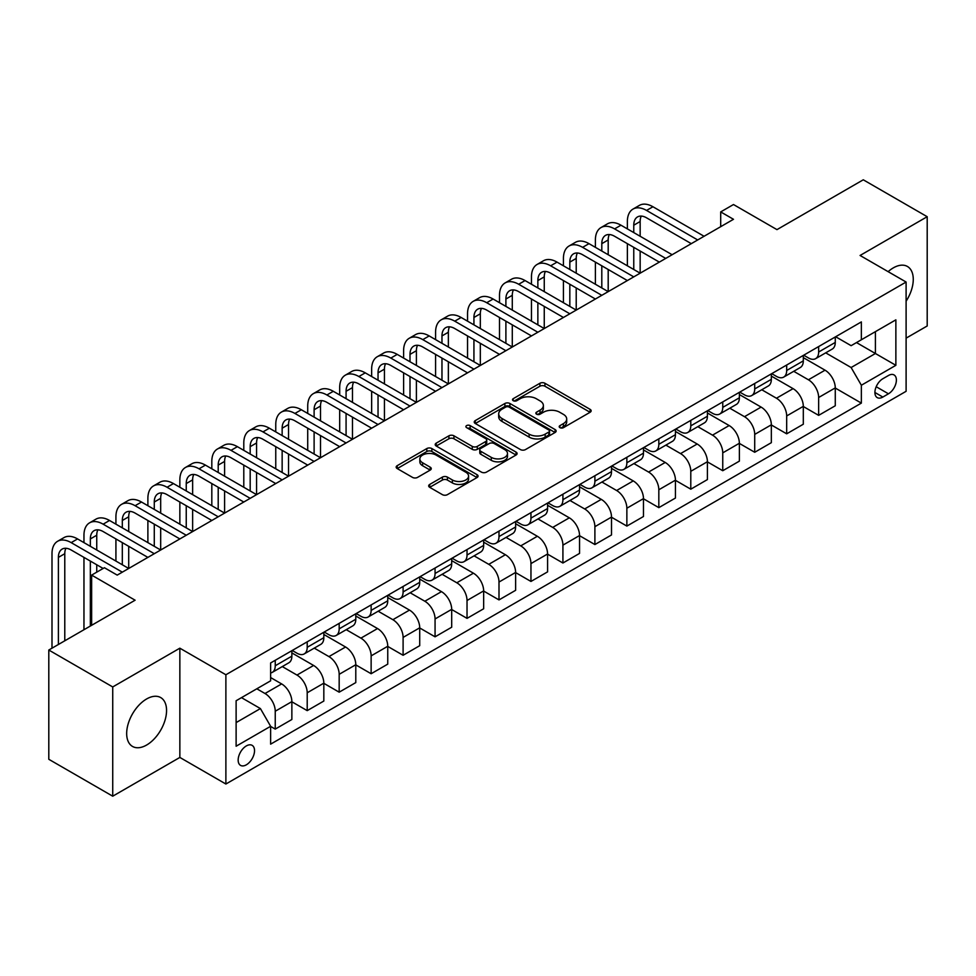 <?xml version="1.0" encoding="UTF-8"?>
<svg xmlns="http://www.w3.org/2000/svg" width="976" height="976" viewBox="0 0 976 976"><rect width="100%" height="100%" fill="white"/><g stroke="black" fill="none" stroke-linecap="round" stroke-linejoin="round"><path stroke-width="1.46" d="M559.931 427.659A2.489 1.44 0 0 0 563.445 427.659L590.114 412.262A3.55 2.05 0 0 0 591.151 410.811A3.55 2.05 0 0 0 590.114 409.359L544.937 383.275A3.55 2.05 0 0 0 539.911 383.275L513.242 398.672A2.489 1.44 0 0 0 512.51 399.684A2.489 1.44 0 0 0 513.242 400.709A2.489 1.44 0 0 0 516.755 400.709L520.208 398.708A11.358 6.564 0 0 1 536.275 398.708L540.033 400.88A11.358 6.564 0 0 1 543.364 405.516A11.358 6.564 0 0 1 540.033 410.164L536.58 412.153A2.489 1.44 0 0 0 535.861 413.165A2.489 1.44 0 0 0 536.58 414.178A2.489 1.44 0 0 0 540.094 414.178L543.547 412.189A11.358 6.564 0 0 1 559.614 412.189L563.384 414.361A11.358 6.564 0 0 1 566.702 418.997A11.358 6.564 0 0 1 563.384 423.633L559.931 425.634A2.489 1.44 0 0 0 559.199 426.646A2.489 1.44 0 0 0 559.931 427.659L559.931 425.634M146.607 745.042A28.206 16.287 120 0 0 165.042 720.178A28.206 16.287 120 0 0 160.723 697.584A28.206 16.287 120 0 0 146.607 698.975A28.206 16.287 120 0 0 128.185 723.838A28.206 16.287 120 0 0 132.504 746.433A28.206 16.287 120 0 0 146.607 745.042M906.106 301.194A28.206 16.287 120 0 0 907.424 266.472A28.206 16.287 120 0 0 893.321 267.875A28.206 16.287 120 0 0 888.123 271.657M246.342 764.818A11.578 6.686 120 0 0 253.906 754.631A11.578 6.686 120 0 0 252.125 745.347A11.578 6.686 120 0 0 246.342 745.92A11.578 6.686 120 0 0 238.778 756.119A11.578 6.686 120 0 0 240.56 765.391A11.578 6.686 120 0 0 246.342 764.818M429.721 484.425A3.55 2.05 0 0 0 428.684 485.877A3.55 2.05 0 0 0 429.721 487.329L442.396 494.649A3.55 2.05 0 0 0 447.411 494.649L477.032 477.545A3.55 2.05 0 0 0 478.069 476.093A3.55 2.05 0 0 0 477.032 474.653L431.856 448.557A3.55 2.05 0 0 0 426.829 448.557L397.22 465.662A3.55 2.05 0 0 0 396.171 467.114A3.55 2.05 0 0 0 397.22 468.565L412.531 477.398A3.55 2.05 0 0 0 417.545 477.398L430.221 470.078A3.55 2.05 0 0 0 431.258 468.639A3.55 2.05 0 0 0 430.221 467.187L422.632 462.795A9.492 5.478 0 0 1 419.851 458.927A9.492 5.478 0 0 1 425.707 453.864A9.492 5.478 0 0 1 436.052 455.048L465.796 472.225A9.492 5.478 0 0 1 468.578 476.093A9.492 5.478 0 0 1 462.722 481.156A9.492 5.478 0 0 1 452.376 479.972L447.411 477.105A3.55 2.05 0 0 0 442.396 477.105L429.721 484.425L429.721 487.329L442.396 480.058L442.396 477.105M906.106 338.147L927.2 325.972L927.2 216.709L863.272 179.804L776.969 229.628L733.488 204.533L720.703 211.914L733.488 219.295L117.205 575.108L104.42 567.727L91.634 575.108L91.634 625.299M112.728 686.945L112.728 796.196L179.852 757.437L179.852 648.186L112.728 686.945L48.8 650.028L135.103 600.203L91.634 575.108M179.852 648.186L225.883 674.758L906.106 282.04L906.106 391.303L225.883 784.021L225.883 674.758M927.2 216.709L860.076 255.468L906.106 282.04M520.464 449.582A3.55 2.05 0 0 0 525.478 449.582L555.1 432.478A3.55 2.05 0 0 0 556.137 431.026A3.55 2.05 0 0 0 555.1 429.574L509.911 403.491A3.55 2.05 0 0 0 504.897 403.491L475.275 420.595A3.55 2.05 0 0 0 474.238 422.047A3.55 2.05 0 0 0 475.275 423.486L520.464 449.582M467.614 428.196A2.489 1.44 0 0 1 470.127 428.549L470.127 425.597L516.06 452.108A3.55 2.05 0 0 1 517.109 453.559A3.55 2.05 0 0 1 516.06 455.011L486.451 472.116A3.55 2.05 0 0 1 481.424 472.116L436.248 446.032L448.923 438.761L448.923 435.808L436.248 443.128A3.55 2.05 0 0 0 435.211 444.58A3.55 2.05 0 0 0 436.248 446.032L436.248 443.128M448.923 438.761A3.55 2.05 0 0 1 453.938 438.761L453.938 435.808A3.55 2.05 0 0 0 448.923 435.808M453.938 435.808L472.262 446.386A3.55 2.05 0 0 0 477.288 446.386L485.694 441.53A3.55 2.05 0 0 0 486.731 440.078A3.55 2.05 0 0 0 485.694 438.639L466.613 427.622A2.489 1.44 0 0 1 465.894 426.61A2.489 1.44 0 0 1 467.419 425.28A2.489 1.44 0 0 1 470.127 425.597M112.728 796.196L48.8 759.291L48.8 650.028M888.453 375.504L882.829 378.749A11.212 6.478 120 0 0 875.509 388.631A11.212 6.478 120 0 0 877.229 397.61A11.212 6.478 120 0 0 882.829 397.061L888.453 393.804A11.212 6.478 120 0 0 895.785 383.922A11.212 6.478 120 0 0 894.065 374.943A11.212 6.478 120 0 0 888.453 375.504M835.651 336.744L851.121 345.675L861.357 339.77L861.357 321.909L270.633 662.948L270.633 680.821L236.119 700.744L236.119 746.225L270.633 726.29L270.633 744.151L861.357 403.112L861.357 385.239L851.121 367.525L825.696 352.848M861.357 339.77L895.87 319.835L895.87 365.317L861.357 385.239M179.852 757.437L225.883 784.021M720.703 211.914L720.703 226.676M856.489 342.576L875.411 353.507L875.411 331.645L895.87 319.835M851.121 367.525L875.411 353.507L895.87 365.317M236.119 722.594L260.409 708.576L241.487 697.645M270.633 726.437L275.244 729.096L275.244 711.236A14.469 8.357 -120 0 0 265.008 693.509L256.822 688.788M275.244 729.096L291.861 719.495L291.861 701.634A14.469 8.357 -120 0 0 281.637 683.92L270.633 677.564M291.861 701.781L307.208 710.638L307.208 692.777A14.469 8.357 -120 0 0 296.972 675.063L282.296 666.584M307.208 710.638L323.825 701.049L323.825 683.176A14.469 8.357 -120 0 0 313.601 665.461L291.861 652.907M323.825 683.322L339.172 692.179L339.172 674.318A14.469 8.357 -120 0 0 328.936 656.604L314.26 648.125M339.172 692.179L355.789 682.59L355.789 664.729A14.469 8.357 -120 0 0 345.565 647.003L323.825 634.461M355.789 664.876L371.136 673.733L371.136 655.86A14.469 8.357 -120 0 0 360.913 638.145L346.224 629.666M371.136 673.733L387.753 664.131L387.753 646.271A14.469 8.357 -120 0 0 377.529 628.556L355.789 616.002M387.753 646.417L403.1 655.274L403.1 637.413A14.469 8.357 -120 0 0 392.877 619.699L378.188 611.22M403.1 655.274L419.717 645.685L419.717 627.812A14.469 8.357 -120 0 0 409.493 610.098L387.753 597.544M419.717 627.958L435.064 636.816L435.064 618.955A14.469 8.357 -120 0 0 424.841 601.24L410.152 592.761M435.064 636.816L451.693 627.226L451.693 609.353A14.469 8.357 -120 0 0 441.457 591.639L419.717 579.097M451.693 609.512L467.028 618.369L467.028 600.496A14.469 8.357 -120 0 0 456.805 582.782L442.116 574.303M467.028 618.369L483.657 608.768L483.657 590.907A14.469 8.357 -120 0 0 473.421 573.193L451.693 560.639M483.657 591.053L498.992 599.911L498.992 582.05A14.469 8.357 -120 0 0 488.769 564.335L474.08 555.844M498.992 599.911L515.621 590.309L515.621 572.448A14.469 8.357 -120 0 0 505.385 554.734L483.657 542.18M515.621 572.595L530.956 581.452L530.956 563.591A14.469 8.357 -120 0 0 520.733 545.877L506.044 537.398M530.956 581.452L547.585 571.863L547.585 553.99A14.469 8.357 -120 0 0 537.349 536.275L515.621 523.734M547.585 554.148L562.92 563.006L562.92 545.133A14.469 8.357 -120 0 0 552.697 527.418L538.008 518.939M562.92 563.006L579.549 553.404L579.549 535.543A14.469 8.357 -120 0 0 569.325 517.829L547.585 505.275M579.549 535.69L594.896 544.547L594.896 526.686A14.469 8.357 -120 0 0 584.661 508.96L569.972 500.481M594.896 544.547L611.513 534.946L611.513 517.085A14.469 8.357 -120 0 0 601.289 499.37L579.549 486.817M611.513 517.231L626.86 526.088L626.86 508.228A14.469 8.357 -120 0 0 616.625 490.513L601.936 482.034M626.86 526.088L643.477 516.499L643.477 498.626A14.469 8.357 -120 0 0 633.253 480.912L611.513 468.37M643.477 498.773L658.824 507.642L658.824 489.769A14.469 8.357 -120 0 0 648.589 472.055L633.9 463.576M658.824 507.642L675.441 498.041L675.441 480.18A14.469 8.357 -120 0 0 665.217 462.453L643.477 449.912M675.441 480.326L690.788 489.183L690.788 471.323A14.469 8.357 -120 0 0 680.553 453.596L665.876 445.117M690.788 489.183L707.405 479.582L707.405 461.721A14.469 8.357 -120 0 0 697.181 444.007L675.441 431.453M707.405 461.868L722.752 470.725L722.752 452.864A14.469 8.357 -120 0 0 712.517 435.15L697.84 426.671M722.752 470.725L739.369 461.136L739.369 443.263A14.469 8.357 -120 0 0 729.145 425.548L707.405 412.994M739.369 443.409L754.716 452.266L754.716 434.405A14.469 8.357 -120 0 0 744.493 416.691L729.804 408.212M754.716 452.266L771.333 442.677L771.333 424.816A14.469 8.357 -120 0 0 761.109 407.09L739.369 394.548M771.333 424.963L786.68 433.82L786.68 415.947A14.469 8.357 -120 0 0 776.457 398.232L761.768 389.753M786.68 433.82L803.309 424.218L803.309 406.358A14.469 8.357 -120 0 0 793.073 388.643L771.333 376.089M803.309 406.504L818.644 415.361L818.644 397.5A14.469 8.357 -120 0 0 808.421 379.786L793.732 371.307M818.644 415.361L835.273 405.76L835.273 387.899A14.469 8.357 -120 0 0 825.037 370.185L803.309 357.631M803.687 355.203L808.421 357.936A14.469 8.357 -120 0 0 815.655 358.643A14.469 8.357 -120 0 0 818.644 352.019L818.644 346.565M771.723 373.649L776.457 376.382A14.469 8.357 -120 0 0 783.691 377.102A14.469 8.357 -120 0 0 786.68 370.477L786.68 365.012M739.759 392.108L744.493 394.841A14.469 8.357 -120 0 0 751.715 395.561A14.469 8.357 -120 0 0 754.716 388.936L754.716 383.47M707.795 410.567L712.517 413.299A14.469 8.357 -120 0 0 719.751 414.007A14.469 8.357 -120 0 0 722.752 407.395L722.752 401.929M675.831 429.013L680.553 431.746A14.469 8.357 -120 0 0 687.787 432.466A14.469 8.357 -120 0 0 690.788 425.841L690.788 420.375M643.867 447.472L648.589 450.204A14.469 8.357 -120 0 0 655.823 450.924A14.469 8.357 -120 0 0 658.824 444.3L658.824 438.834M611.891 465.93L616.625 468.663A14.469 8.357 -120 0 0 623.859 469.371A14.469 8.357 -120 0 0 626.86 462.758L626.86 457.293M579.927 484.377L584.661 487.109A14.469 8.357 -120 0 0 591.895 487.829A14.469 8.357 -120 0 0 594.896 481.205L594.896 475.751M547.963 502.835L552.697 505.568A14.469 8.357 -120 0 0 559.931 506.288A14.469 8.357 -120 0 0 562.92 499.663L562.92 494.198M515.999 521.294L520.733 524.027A14.469 8.357 -120 0 0 527.967 524.734A14.469 8.357 -120 0 0 530.956 518.122L530.956 512.656M484.035 539.752L488.769 542.473A14.469 8.357 -120 0 0 496.003 543.193A14.469 8.357 -120 0 0 498.992 536.568L498.992 531.115M452.071 558.199L456.805 560.932A14.469 8.357 -120 0 0 464.039 561.651A14.469 8.357 -120 0 0 467.028 555.027L467.028 549.561M420.107 576.657L424.841 579.39A14.469 8.357 -120 0 0 432.075 580.11A14.469 8.357 -120 0 0 435.064 573.485L435.064 568.02M388.143 595.116L392.877 597.849A14.469 8.357 -120 0 0 400.099 598.556A14.469 8.357 -120 0 0 403.1 591.932L403.1 586.478M356.179 613.562L360.913 616.295A14.469 8.357 -120 0 0 368.135 617.015A14.469 8.357 -120 0 0 371.136 610.39L371.136 604.925M324.215 632.021L328.936 634.754A14.469 8.357 -120 0 0 336.171 635.474A14.469 8.357 -120 0 0 339.172 628.849L339.172 623.383M292.251 650.48L296.972 653.212A14.469 8.357 -120 0 0 304.207 653.92A14.469 8.357 -120 0 0 307.208 647.308L307.208 641.842M835.273 388.045L861.357 403.112M815.655 358.643L832.272 349.054A14.469 8.357 -120 0 0 835.273 342.43L835.273 336.964M783.691 377.102L800.308 367.501A14.469 8.357 -120 0 0 803.309 360.888L803.309 355.423M751.715 395.561L768.344 385.959A14.469 8.357 -120 0 0 771.333 379.335L771.333 373.869M719.751 414.007L736.38 404.418A14.469 8.357 -120 0 0 739.369 397.793L739.369 392.328M687.787 432.466L704.416 422.864A14.469 8.357 -120 0 0 707.405 416.252L707.405 410.786M655.823 450.924L672.452 441.323A14.469 8.357 -120 0 0 675.441 434.698L675.441 429.245M623.859 469.371L640.488 459.781A14.469 8.357 -120 0 0 643.477 453.157L643.477 447.691M591.895 487.829L608.512 478.24A14.469 8.357 -120 0 0 611.513 471.615L611.513 466.15M559.931 506.288L576.548 496.686A14.469 8.357 -120 0 0 579.549 490.062L579.549 484.608M527.967 524.734L544.584 515.145A14.469 8.357 -120 0 0 547.585 508.52L547.585 503.055M496.003 543.193L512.62 533.604A14.469 8.357 -120 0 0 515.621 526.979L515.621 521.513M464.039 561.651L480.656 552.05A14.469 8.357 -120 0 0 483.657 545.425L483.657 539.972M432.075 580.11L448.692 570.509A14.469 8.357 -120 0 0 451.693 563.884L451.693 558.418M400.099 598.556L416.728 588.967A14.469 8.357 -120 0 0 419.717 582.343L419.717 576.877M368.135 617.015L384.764 607.414A14.469 8.357 -120 0 0 387.753 600.801L387.753 595.336M336.171 635.474L352.8 625.872A14.469 8.357 -120 0 0 355.789 619.248L355.789 613.782M304.207 653.92L320.836 644.331A14.469 8.357 -120 0 0 323.825 637.706L323.825 632.241M270.633 672.964A14.469 8.357 -120 0 0 272.243 672.379L288.872 662.777A14.469 8.357 -120 0 0 291.861 656.165L291.861 650.699M272.243 672.379A14.469 8.357 -120 0 0 275.244 665.754L275.244 660.288M260.409 708.576L270.633 726.29M560.919 428.013L563.384 426.585A11.358 6.564 0 0 0 566.702 421.949L566.702 418.997M543.364 405.516L543.364 408.48A11.358 6.564 0 0 1 540.033 413.116L537.581 414.532M590.065 412.287L544.937 386.228A3.55 2.05 0 0 0 539.911 386.228L514.23 401.051M555.051 432.502L509.911 406.443A3.55 2.05 0 0 0 504.897 406.443L475.324 423.523M548.817 432.039A2.489 1.44 0 0 0 549.549 431.026A2.489 1.44 0 0 0 548.817 430.013L509.167 407.114A2.489 1.44 0 0 0 505.653 407.114L502.006 409.212A11.358 6.564 0 0 0 498.687 413.848A11.358 6.564 0 0 0 502.006 418.497L529.114 434.137A11.358 6.564 0 0 0 545.181 434.137L548.817 432.039L548.817 434.991A2.489 1.44 0 0 0 549.549 433.978L549.549 431.026M498.687 413.848L498.687 416.813A11.358 6.564 0 0 0 502.006 421.449L502.006 418.497M548.817 434.991L545.181 437.102A11.358 6.564 0 0 1 529.114 437.102L502.006 421.449M453.938 438.761L472.262 449.338A3.55 2.05 0 0 0 477.288 449.338L485.694 444.483A3.55 2.05 0 0 0 486.731 443.043L486.731 440.078M470.127 428.549L516.023 455.036M491.282 457.366A9.492 5.478 0 0 0 501.627 458.549A9.492 5.478 0 0 0 507.483 453.486A9.492 5.478 0 0 0 504.702 449.619L494.234 443.568A3.55 2.05 0 0 0 489.208 443.568L480.802 448.423A3.55 2.05 0 0 0 479.765 449.863A3.55 2.05 0 0 0 480.802 451.315L491.282 457.366L491.282 460.318A9.492 5.478 0 0 0 501.627 461.502A9.492 5.478 0 0 0 507.483 456.439L507.483 453.486M479.765 449.863L479.765 452.815A3.55 2.05 0 0 0 480.802 454.267L480.802 451.315M491.282 460.318L480.802 454.267M468.578 476.093L468.578 479.045A9.492 5.478 0 0 1 462.722 484.108A9.492 5.478 0 0 1 452.376 482.925L447.411 480.058A3.55 2.05 0 0 0 442.396 480.058M419.851 458.927L419.851 461.88A9.492 5.478 0 0 0 422.632 465.747L422.632 462.795M430.172 470.115L422.632 465.747M476.983 477.569L431.856 451.51A3.55 2.05 0 0 0 426.829 451.51L397.256 468.59M627.373 228.896L627.373 221.515A27.121 15.665 60 0 1 632.985 209.096L639.378 205.399A27.121 15.665 60 0 1 652.944 206.753L704.086 236.277M632.985 209.096A27.121 15.665 60 0 1 646.551 210.438L697.694 239.962M691.301 243.658L646.551 217.819A18.08 10.443 -120 0 0 637.511 216.928A18.08 10.443 -120 0 0 633.766 225.2L633.766 232.581M641.281 216.086A18.08 10.443 -120 0 0 640.158 221.515L640.158 236.277M633.766 247.343L633.766 269.498M640.158 251.039L640.158 273.182L589.004 243.658L582.611 247.343L633.766 276.879M627.373 265.801L627.373 243.658M595.397 247.343L595.397 239.962A27.121 15.665 60 0 1 601.021 227.554L607.414 223.858A27.121 15.665 60 0 1 620.98 225.2L672.122 254.724M601.021 227.554A27.121 15.665 60 0 1 614.587 228.896L665.73 258.42M659.337 262.117L614.587 236.277A18.08 10.443 -120 0 0 605.535 235.375A18.08 10.443 -120 0 0 601.802 243.658L601.802 251.039M609.317 234.545A18.08 10.443 -120 0 0 608.194 239.962L608.194 254.736M601.802 265.801L601.802 287.944M608.194 269.498L608.194 291.641L557.04 262.117L550.647 265.801L601.789 295.325M595.397 284.26L595.397 262.117M627.373 280.563L582.611 254.736A18.08 10.443 -120 0 0 573.571 253.833A18.08 10.443 -120 0 0 569.825 262.117L569.825 269.498M577.353 253.004A18.08 10.443 -120 0 0 576.218 258.42L576.218 273.182M569.825 284.26L569.825 306.403M576.218 287.944L576.218 310.1L525.076 280.563L518.683 284.26L569.825 313.784M563.433 302.719L563.433 280.563M563.433 265.801L563.433 258.42A27.121 15.665 60 0 1 569.057 246.001A27.121 15.665 60 0 1 582.611 247.343M569.057 246.001L575.45 242.316A27.121 15.665 60 0 1 589.004 243.658M595.397 299.022L550.647 273.182A18.08 10.443 -120 0 0 541.607 272.292A18.08 10.443 -120 0 0 537.861 280.563L537.861 287.944M545.389 271.45A18.08 10.443 -120 0 0 544.254 276.879L544.254 291.641M537.861 302.719L537.861 324.862M544.254 306.403L544.254 328.546L493.112 299.022L486.719 302.719L537.861 332.243M531.469 321.165L531.469 299.022M531.469 284.26L531.469 276.879A27.121 15.665 60 0 1 537.093 264.459A27.121 15.665 60 0 1 550.647 265.801M537.093 264.459L543.486 260.763A27.121 15.665 60 0 1 557.04 262.117M563.433 317.481L518.683 291.641A18.08 10.443 -120 0 0 509.643 290.738A18.08 10.443 -120 0 0 505.897 299.022L505.897 306.403M513.425 289.909A18.08 10.443 -120 0 0 512.29 295.325L512.29 310.1M505.897 321.165L505.897 343.308M512.29 324.862L512.29 347.005L461.148 317.481L454.755 321.165L505.897 350.701M499.505 339.624L499.505 317.481M499.505 302.719L499.505 295.325A27.121 15.665 60 0 1 505.129 282.918A27.121 15.665 60 0 1 518.683 284.26M505.129 282.918L511.522 279.221A27.121 15.665 60 0 1 525.076 280.563M531.469 335.927L486.719 310.1A18.08 10.443 -120 0 0 477.679 309.197A18.08 10.443 -120 0 0 473.933 317.481L473.933 324.862M481.461 308.367A18.08 10.443 -120 0 0 480.326 313.784L480.326 328.546M473.933 339.624L473.933 361.767M480.326 343.308L480.326 365.463L429.184 335.927L422.791 339.624L473.933 369.148M467.541 358.082L467.541 335.927M467.541 321.165L467.541 313.784A27.121 15.665 60 0 1 473.165 301.364A27.121 15.665 60 0 1 486.719 302.719M473.165 301.364L479.558 297.68A27.121 15.665 60 0 1 493.112 299.022M499.505 354.386L454.755 328.546A18.08 10.443 -120 0 0 445.715 327.655A18.08 10.443 -120 0 0 441.969 335.927L441.969 343.308M449.497 326.826A18.08 10.443 -120 0 0 448.362 332.243L448.362 347.005M441.969 358.082L441.969 380.225M448.362 361.767L448.362 383.91L397.22 354.386L390.827 358.082L441.969 387.606M435.577 376.529L435.577 354.386M435.577 339.624L435.577 332.243A27.121 15.665 60 0 1 441.201 319.823A27.121 15.665 60 0 1 454.755 321.165M441.201 319.823L447.594 316.139A27.121 15.665 60 0 1 461.148 317.481M467.541 372.844L422.791 347.005A18.08 10.443 -120 0 0 413.751 346.114A18.08 10.443 -120 0 0 410.005 354.386L410.005 361.767M417.533 345.272A18.08 10.443 -120 0 0 416.398 350.701L416.398 365.463M410.005 376.529L410.005 398.684M416.398 380.225L416.398 402.368L365.256 372.844L358.863 376.529L410.005 406.065M403.613 394.987L403.613 372.844M403.613 358.082L403.613 350.701A27.121 15.665 60 0 1 409.225 338.282A27.121 15.665 60 0 1 422.791 339.624M409.225 338.282L415.617 334.585A27.121 15.665 60 0 1 429.184 335.927M435.577 391.291L390.827 365.463A18.08 10.443 -120 0 0 381.787 364.56A18.08 10.443 -120 0 0 378.041 372.844L378.041 380.225M385.569 363.731A18.08 10.443 -120 0 0 384.434 369.148L384.434 383.91M378.041 394.987L378.041 417.13M384.434 398.684L384.434 420.827L333.292 391.291L326.899 394.987L378.041 424.511M371.649 413.446L371.649 391.291M371.649 376.529L371.649 369.148A27.121 15.665 60 0 1 377.261 356.728A27.121 15.665 60 0 1 390.827 358.082M377.261 356.728L383.653 353.044A27.121 15.665 60 0 1 397.22 354.386M403.613 409.749L358.863 383.91A18.08 10.443 -120 0 0 349.823 383.019A18.08 10.443 -120 0 0 346.077 391.291L346.077 398.684M353.605 382.189A18.08 10.443 -120 0 0 352.47 387.606L352.47 402.368M346.077 413.446L346.077 435.589M352.47 417.13L352.47 439.273L301.328 409.749L294.935 413.446L346.077 442.97M339.685 431.892L339.685 409.749M339.685 394.987L339.685 387.606A27.121 15.665 60 0 1 345.297 375.187A27.121 15.665 60 0 1 358.863 376.529M345.297 375.187L351.689 371.502A27.121 15.665 60 0 1 365.256 372.844M371.649 428.208L326.899 402.368A18.08 10.443 -120 0 0 317.859 401.478A18.08 10.443 -120 0 0 314.113 409.749L314.113 417.13M321.641 400.636A18.08 10.443 -120 0 0 320.506 406.065L320.506 420.827M314.113 431.892L314.113 454.047M320.506 435.589L320.506 457.732L269.364 428.208L262.971 431.892L314.113 461.428M307.721 450.351L307.721 428.208M307.721 413.446L307.721 406.065A27.121 15.665 60 0 1 313.333 393.645A27.121 15.665 60 0 1 326.899 394.987M313.333 393.645L319.725 389.949A27.121 15.665 60 0 1 333.292 391.291M339.685 446.666L294.935 420.827A18.08 10.443 -120 0 0 285.895 419.924A18.08 10.443 -120 0 0 282.149 428.208L282.149 435.589M289.665 419.094A18.08 10.443 -120 0 0 288.542 424.511L288.542 439.273M282.149 450.351L282.149 472.494M288.542 454.047L288.542 476.19L237.4 446.666L230.995 450.351L282.149 479.875M275.757 468.809L275.757 446.666M275.757 431.892L275.757 424.511A27.121 15.665 60 0 1 281.369 412.104A27.121 15.665 60 0 1 294.935 413.446M281.369 412.104L287.761 408.407A27.121 15.665 60 0 1 301.328 409.749M307.721 465.113L262.971 439.273A18.08 10.443 -120 0 0 253.931 438.383A18.08 10.443 -120 0 0 250.185 446.666L250.185 454.047M257.701 437.553A18.08 10.443 -120 0 0 256.578 442.97L256.578 457.732M250.185 468.809L250.185 490.952M256.578 472.494L256.578 494.649L205.424 465.113L199.031 468.809L250.185 498.333M243.793 487.256L243.793 465.113M243.793 450.351L243.793 442.97A27.121 15.665 60 0 1 249.405 430.55A27.121 15.665 60 0 1 262.971 431.892M249.405 430.55L255.797 426.866A27.121 15.665 60 0 1 269.364 428.208M275.757 483.571L230.995 457.732A18.08 10.443 -120 0 0 221.955 456.841A18.08 10.443 -120 0 0 218.209 465.113L218.209 472.494M225.737 455.999A18.08 10.443 -120 0 0 224.602 461.428L224.602 476.19M218.209 487.256L218.209 509.411M224.602 490.952L224.602 513.095L173.46 483.571L167.067 487.256L218.209 516.792M211.816 505.714L211.816 483.571M211.816 468.809L211.816 461.428A27.121 15.665 60 0 1 217.441 449.009A27.121 15.665 60 0 1 230.995 450.351M217.441 449.009L223.833 445.312A27.121 15.665 60 0 1 237.4 446.666M243.793 502.03L199.031 476.19A18.08 10.443 -120 0 0 189.991 475.288A18.08 10.443 -120 0 0 186.245 483.571L186.245 490.952M193.773 474.458A18.08 10.443 -120 0 0 192.638 479.875L192.638 494.649M186.245 505.714L186.245 527.857M192.638 509.411L192.638 531.554L141.496 502.03L135.103 505.714L186.245 535.238M179.852 524.173L179.852 502.03M179.852 487.256L179.852 479.875A27.121 15.665 60 0 1 185.477 467.467A27.121 15.665 60 0 1 199.031 468.809M185.477 467.467L191.869 463.771A27.121 15.665 60 0 1 205.424 465.113M211.816 520.476L167.067 494.649A18.08 10.443 -120 0 0 158.027 493.746A18.08 10.443 -120 0 0 154.281 502.03L154.281 509.411M161.809 492.917A18.08 10.443 -120 0 0 160.674 498.333L160.674 513.095M154.281 524.173L154.281 546.316M160.674 527.857L160.674 550.013L109.532 520.476L103.139 524.173L154.281 553.697M147.888 542.632L147.888 520.476M147.888 505.714L147.888 498.333A27.121 15.665 60 0 1 153.513 485.914A27.121 15.665 60 0 1 167.067 487.256M153.513 485.914L159.905 482.229A27.121 15.665 60 0 1 173.46 483.571M179.852 538.935L135.103 513.095A18.08 10.443 -120 0 0 126.063 512.205A18.08 10.443 -120 0 0 122.317 520.476L122.317 527.857M129.845 511.363A18.08 10.443 -120 0 0 128.71 516.792L128.71 531.554M122.317 542.632L122.317 564.775M128.71 546.316L128.71 568.459L77.568 538.935L71.175 542.632L122.317 572.156M115.924 561.078L115.924 538.935M115.924 524.173L115.924 516.792A27.121 15.665 60 0 1 121.549 504.372A27.121 15.665 60 0 1 135.103 505.714M121.549 504.372L127.941 500.676A27.121 15.665 60 0 1 141.496 502.03M147.888 557.394L103.139 531.554A18.08 10.443 -120 0 0 94.099 530.663A18.08 10.443 -120 0 0 90.353 538.935L90.353 546.316M97.881 529.822A18.08 10.443 -120 0 0 96.746 535.238L96.746 550.013M90.353 561.078L90.353 626.043M96.746 564.775L96.746 572.156M83.96 629.727L83.96 557.394M83.96 542.632L83.96 535.238A27.121 15.665 60 0 1 89.585 522.831A27.121 15.665 60 0 1 103.139 524.173M89.585 522.831L95.977 519.134A27.121 15.665 60 0 1 109.532 520.476M103.139 568.459L71.175 550.013A18.08 10.443 -120 0 0 62.135 549.11A18.08 10.443 -120 0 0 58.389 557.394L58.389 644.502M65.917 548.28A18.08 10.443 -120 0 0 64.782 553.697L64.782 640.805M51.996 648.186L51.996 553.697A27.121 15.665 60 0 1 57.608 541.277A27.121 15.665 60 0 1 71.175 542.632M57.608 541.277L64.001 537.593A27.121 15.665 60 0 1 77.568 538.935M265.008 693.509L281.637 683.92M296.972 675.063L313.601 665.461M328.936 656.604L345.565 647.003M360.913 638.145L377.529 628.556M392.877 619.699L409.493 610.098M424.841 601.24L441.457 591.639M456.805 582.782L473.421 573.193M488.769 564.335L505.385 554.734M520.733 545.877L537.349 536.275M552.697 527.418L569.325 517.829M584.661 508.96L601.289 499.37M616.625 490.513L633.253 480.912M648.589 472.055L665.217 462.453M680.553 453.596L697.181 444.007M712.517 435.15L729.145 425.548M744.493 416.691L761.109 407.09M776.457 398.232L793.073 388.643M808.421 379.786L825.037 370.185M818.644 352.019L835.273 342.43M818.644 397.5L835.273 387.899M786.68 415.947L803.309 406.358M786.68 370.477L803.309 360.888M754.716 434.405L771.333 424.816M754.716 388.936L771.333 379.335M722.752 452.864L739.369 443.263M722.752 407.395L739.369 397.793M690.788 471.323L707.405 461.721M690.788 425.841L707.405 416.252M658.824 489.769L675.441 480.18M658.824 444.3L675.441 434.698M626.86 508.228L643.477 498.626M626.86 462.758L643.477 453.157M594.896 526.686L611.513 517.085M594.896 481.205L611.513 471.615M562.92 545.133L579.549 535.543M562.92 499.663L579.549 490.062M530.956 563.591L547.585 553.99M530.956 518.122L547.585 508.52M498.992 582.05L515.621 572.448M498.992 536.568L515.621 526.979M467.028 600.496L483.657 590.907M467.028 555.027L483.657 545.425M435.064 618.955L451.693 609.353M435.064 573.485L451.693 563.884M403.1 637.413L419.717 627.812M403.1 591.932L419.717 582.343M371.136 655.86L387.753 646.271M371.136 610.39L387.753 600.801M339.172 674.318L355.789 664.729M339.172 628.849L355.789 619.248M307.208 692.777L323.825 683.176M307.208 647.308L323.825 637.706M275.244 711.236L291.861 701.634M275.244 665.754L291.861 656.165M876.192 386.728L888.453 393.804M874.911 392.474L882.829 397.061M563.384 426.585L563.384 423.633M536.58 414.178L536.58 412.153M540.033 413.116L540.033 410.164M513.242 400.709L513.242 398.672M539.911 386.228L539.911 383.275M544.937 386.228L544.937 383.275M590.114 412.262L590.114 409.359M475.275 423.486L475.275 420.595M504.897 406.443L504.897 403.491M509.911 406.443L509.911 403.491M555.1 432.478L555.1 429.574M529.114 437.102L529.114 434.137M545.181 437.102L545.181 434.137M472.262 449.338L472.262 446.386M477.288 449.338L477.288 446.386M485.694 444.483L485.694 441.53M516.06 455.011L516.06 452.108M447.411 480.058L447.411 477.105M452.376 482.925L452.376 479.972M430.221 470.078L430.221 467.187M397.22 468.565L397.22 465.662M426.829 451.51L426.829 448.557M431.856 451.51L431.856 448.557M477.032 477.545L477.032 474.653M652.944 206.753L646.551 210.438M640.158 221.515L633.766 225.2M620.98 225.2L614.587 228.896M608.194 239.962L601.802 243.658M576.218 258.42L569.825 262.117M544.254 276.879L537.861 280.563M512.29 295.325L505.897 299.022M480.326 313.784L473.933 317.481M448.362 332.243L441.969 335.927M416.398 350.701L410.005 354.386M384.434 369.148L378.041 372.844M352.47 387.606L346.077 391.291M320.506 406.065L314.113 409.749M288.542 424.511L282.149 428.208M256.578 442.97L250.185 446.666M224.602 461.428L218.209 465.113M192.638 479.875L186.245 483.571M160.674 498.333L154.281 502.03M128.71 516.792L122.317 520.476M96.746 535.238L90.353 538.935M64.782 553.697L58.389 557.394"/></g></svg>
